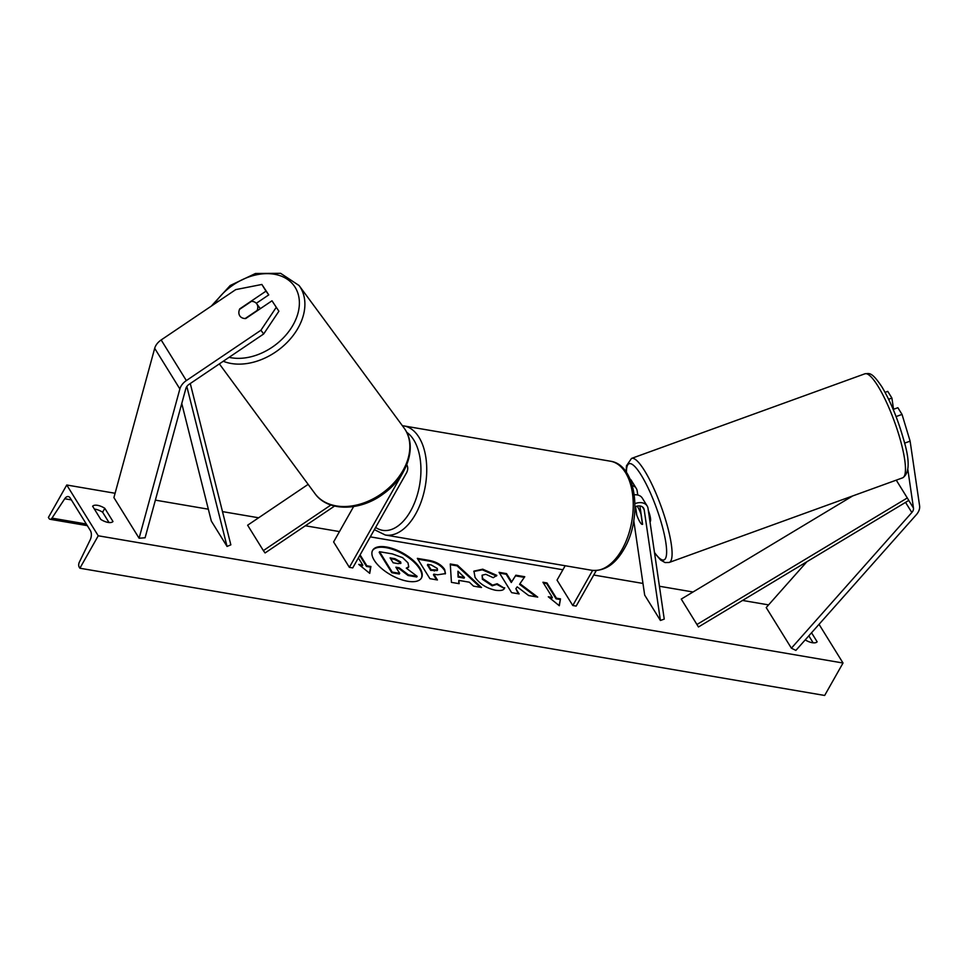 <?xml version="1.0" encoding="UTF-8"?>
<svg xmlns="http://www.w3.org/2000/svg" width="968" height="968" viewBox="0 0 968 968"><rect width="100%" height="100%" fill="white"/><g stroke="black" fill="none" stroke-linecap="round" stroke-linejoin="round"><path stroke-width="1.45" d="M330.923 505.006L263.369 550.611L247.626 525.213L308.151 484.363M353.623 506.566L333.609 541.947L349.351 567.333L352.727 567.913L406.33 473.183A12.475 8.688 148.2 0 0 406.778 464.87A12.475 8.688 148.2 0 0 406.729 464.797M349.351 567.333L402.942 472.602A8.325 5.796 148.2 0 0 403.329 471.827M334.553 506.058L265.087 552.946L263.369 550.611M266.006 291.15L261.868 284.459L268.765 294.889L266.006 291.15L239.737 308.877A10.406 7.454 -36.4 0 0 239.713 315.737A10.406 7.454 -36.4 0 0 239.955 316.1A10.406 7.454 -36.4 0 0 245.727 318.532L271.996 300.794L278.893 311.224L271.996 300.794M268.765 294.889L256.314 303.286M278.893 311.224L263.671 333.972L189.099 384.32A6.655 4.634 148.2 0 0 186.437 387.127A6.655 4.634 148.2 0 0 185.856 388.507L145.091 537.784L139.102 538.232L113.909 497.6L154.686 348.323A13.31 9.269 148.2 0 1 155.836 345.576A13.31 9.269 148.2 0 1 161.16 339.962L235.744 289.613L261.868 284.459M263.671 333.972L260.924 330.245L186.352 380.581A13.31 9.269 148.2 0 0 181.016 386.208A13.31 9.269 148.2 0 0 179.867 388.954L139.102 538.232M260.924 330.245L276.146 307.497M907.815 469.407L913.477 508.067A6.655 4.634 -31.8 0 1 912.776 511.213A6.655 4.634 -31.8 0 1 911.832 512.52L791.388 648.185L795.865 650.423L916.297 514.758A13.31 9.269 -31.8 0 0 918.184 512.132A13.31 9.269 -31.8 0 0 919.6 505.853L910.114 441.142L902.031 414.413L897.88 407.722L893.198 409.416M902.031 414.413L896.078 416.567M904.535 443.162L910.114 441.142M806.876 561.742L766.208 607.565L791.388 648.185M888.624 399.264L891.903 398.066L887.753 391.374L885.079 392.342M891.903 398.066L893.549 409.295M639.909 505.974L642.595 524.281A10.406 2.154 70.1 0 1 642.437 524.378A10.406 2.154 70.1 0 1 639.981 522.067A10.406 2.154 70.1 0 1 636.605 514.625L636.726 514.589M632.334 485.525A12.475 8.688 148.2 0 1 636.279 488.416A12.475 8.688 148.2 0 1 637.15 490.824L637.767 495.023M634.96 503.638A12.475 8.688 -31.8 0 1 647.144 505.937A12.475 8.688 -31.8 0 1 648.015 508.345L664.242 619.096L660.418 620.476L644.676 595.09L633.762 520.639M634.258 494.793A12.475 8.688 -31.8 0 1 642.268 498.06L647.144 505.937M634.984 506.796A8.325 5.796 -31.8 0 1 643.611 508.127A8.325 5.796 -31.8 0 1 644.18 509.737L660.418 620.476M636.605 514.625L635.431 506.615M629.974 478.942A12.475 8.688 -31.8 0 1 631.402 480.539L636.279 488.416M596.276 570.551L576.166 606.089L572.778 605.508L557.036 580.11L565.179 565.736M572.778 605.508L592.634 570.406M257.137 310.462L245.182 318.532A10.406 7.454 143.6 0 1 239.955 316.1A10.406 7.454 143.6 0 1 239.713 315.737A10.406 7.454 143.6 0 1 239.519 309.397L251.474 301.326A10.406 7.454 143.6 0 1 256.702 303.758A10.406 7.454 143.6 0 1 256.943 304.109A10.406 7.454 143.6 0 1 257.137 310.462L257.319 310.704M421.286 578.271A28.06 12.463 29.5 0 0 412.453 560.678A28.06 12.463 29.5 0 0 386.075 547.658A28.06 12.463 29.5 0 0 372.462 550.647M386.438 547.005A28.06 12.463 29.5 0 0 372.632 550.32A28.06 12.463 29.5 0 0 381.017 567.986A28.06 12.463 29.5 0 0 407.673 581.26A28.06 12.463 29.5 0 0 421.479 577.957A28.06 12.463 29.5 0 0 413.106 560.29A28.06 12.463 29.5 0 0 386.438 547.005M98.24 535.788L66.756 485.004L48.4 517.444L49.065 518.509A3.739 2.117 -80.3 0 0 50.082 519.284A3.739 2.117 -80.3 0 0 51.97 518.134L64.723 498.75A7.066 3.993 99.7 0 1 68.292 496.584A7.066 3.993 99.7 0 1 70.216 498.036L90.363 530.549A7.066 3.993 99.7 0 1 90.193 539.854L79.316 562.239A3.739 2.117 -80.3 0 0 79.219 567.163L79.884 568.228L98.24 535.788L843.019 663.019L819.037 624.324M768.568 604.891L742.541 600.45M693.04 591.992L659.438 586.257M642.97 583.438L593.735 575.028M562.892 569.765L370.296 536.865M339.466 531.589L305.356 525.769M258.637 517.783L222.483 511.612M208.338 509.192L155.364 500.141M115.095 493.269L66.756 485.004M482.088 575.21L482.379 579.275L492.204 585.809L496.79 584.382L504.304 588.362L504.667 587.721C504.159 590.178 501.109 591.024 495.519 590.25C486.71 588.326 479.874 584.031 475.046 577.364L473.945 571.132L482.729 569.184L496.85 575.379L493.232 577.69L485.839 574.302L482.088 575.21L482.742 578.622L492.567 585.156L497.153 583.74L504.413 588.266M444.627 569.414L445.474 573.601L437.548 574.798L433.833 574.169L437.427 579.965L429.925 578.683L417.329 558.367L428.945 560.351C436.205 561.706 441.432 564.731 444.627 569.414L445.256 573.903M519.925 583.704L524.765 576.722L515.859 575.21L511.649 581.853L506.542 573.613L499.04 572.33L511.624 592.646L519.138 593.928L515.871 588.677L517.202 586.85L528.685 595.562L537.7 597.099L519.925 583.704L519.562 584.357L536.115 596.82M92.625 506.228L100.805 519.429A10.406 4.622 29.5 0 0 108.101 522.418A10.406 4.622 29.5 0 0 112.99 521.51L104.81 508.309A10.406 4.622 29.5 0 0 92.625 506.228M811.547 632.757L817.149 641.808A10.406 4.622 -150.5 0 1 812.261 642.704A10.406 4.622 -150.5 0 1 805.219 639.884M359.83 565.3L362.419 565.736L362.782 565.094L358.729 564.392L369.728 573.359L370.913 566.486L366.848 565.784L360.096 554.894M362.782 565.094L358.366 557.955M560.496 598.865L559.31 605.738L548.299 596.784L552.365 597.474L542.927 582.24L546.981 582.942L556.431 598.176L560.496 598.865L559.081 605.557M469.335 582.191L458.844 580.401L459.171 583.68L451.427 582.361L450.277 563.981L457.477 565.215L481.532 587.503L473.534 586.136L469.335 582.191M109.009 522.538L102.608 512.205A10.406 4.622 29.5 0 0 94.404 509.095M808.825 635.819L813.168 642.825M843.019 663.019L824.663 695.46L79.884 568.228M102.608 512.205L104.81 508.309M408.52 567.054L406.814 568.555M396.372 567.998L398.804 568.422L408.097 575.512L416.772 577.001L417.147 576.347L408.46 574.871L399.167 567.768L395.876 567.2L399.699 573.371L392.173 572.088L379.553 551.724L392.391 553.914L402.603 557.641L407.976 562.844L408.738 566.752L406.27 568.143L417.147 576.347M399.699 573.371L399.336 574.024L391.81 572.729L379.19 552.377L379.553 551.724M391.81 572.729L392.173 572.088M398.804 568.422L399.167 567.768M408.097 575.512L408.46 574.871M369.498 573.177L370.55 567.127L366.485 566.437L366.848 565.784M366.485 566.437L359.733 555.547M370.55 567.127L370.913 566.486M549.413 597.679L552.002 598.127L552.365 597.474M556.431 598.176L556.068 598.817L546.617 583.583L546.981 582.942M546.617 583.583L543.411 583.038M556.068 598.817L560.121 599.519M518.267 593.783L515.871 588.677M524.317 577.364L515.496 575.851L511.286 582.506L506.179 574.254L506.542 573.613M506.179 574.254L499.524 573.129M511.286 582.506L511.649 581.853M515.496 575.851L515.859 575.21M436.568 579.82L433.47 574.811L433.833 574.169M417.825 559.165L428.57 561.004C435.83 562.36 441.057 565.385 444.264 570.067M427.771 564.38L427.408 565.034L430.736 570.406L437.221 570.563L437.318 568.458L431.292 564.985L427.771 564.38L431.099 569.753L437.596 569.922M430.736 570.406L431.099 569.753M473.788 571.471L482.366 569.825L496.487 576.033M496.79 584.382L497.153 583.74M458.735 583.607L458.844 580.401M450.326 564.707L457.102 565.856L457.477 565.215M457.102 565.856L480.225 587.274M457.937 571.217L458.082 577.085L464.12 578.126L464.483 577.472L457.937 571.217L458.457 576.444L464.483 577.472M458.082 577.085L458.457 576.444M400.631 561.912L395.029 558.742L390.104 557.895L393.141 562.783L398.102 563.63L400.897 563.243L400.631 561.912L400.268 562.553L394.666 559.383L390.6 558.693M400.619 563.521L400.268 562.553M648.306 510.378A10.406 2.154 70.1 0 1 650.085 521.595L649.964 521.643M637.113 506.119A10.406 2.154 70.1 0 1 637.791 507.123A10.406 2.154 70.1 0 1 640.961 513.984L642.486 524.354A10.406 2.154 70.1 0 1 642.437 524.378A10.406 2.154 70.1 0 1 639.981 522.067A10.406 2.154 70.1 0 1 636.811 515.206L635.553 506.566M186.836 386.498L227.056 546.448L211.314 521.05L181.766 403.511M190.273 383.522L230.844 544.839L227.056 546.448M698.46 626.974L681.254 599.083L698.46 626.974L908.758 500.444L907.294 497.951L696.996 624.469M852.699 495.931L681.254 599.083M907.294 497.951L896.259 480.14M179.867 388.954L154.686 348.323M186.352 380.581L161.16 339.962M913.477 508.067L908.758 500.444M911.832 512.52L905.54 502.38M644.18 509.737L642.425 506.893M375.632 527.439A51.171 28.883 -80.3 0 0 410.553 511.116A51.171 28.883 -80.3 0 0 406.693 432.285M402.385 425.714L403.898 425.92A55.333 31.23 99.7 0 1 426.053 458.856A55.333 31.23 99.7 0 1 415.514 514.238A55.333 31.23 99.7 0 1 385.264 535.001L591.775 570.285A55.333 31.23 -80.3 0 0 622.025 549.509A55.333 31.23 -80.3 0 0 632.564 494.14A55.333 31.23 -80.3 0 0 610.409 461.204C636.811 464.749 642.619 517.989 624.07 549.025C615.261 564.368 604.492 571.459 591.775 570.285M229.089 357.325A51.171 36.687 -36.4 0 0 283.963 337.227A51.171 36.687 -36.4 0 0 295.179 287.387A51.171 36.687 -36.4 0 0 256.75 274.743A51.171 36.687 -36.4 0 0 214.303 304.085M211.327 306.094L230.215 285.499L255.455 273.496L280.599 273.315L299.064 285.512A55.333 39.676 143.6 0 1 300.346 287.399A55.333 39.676 143.6 0 1 285.608 343.918A55.333 39.676 143.6 0 1 223.269 361.258M219.361 363.895L314.927 493.559A55.333 39.676 -36.4 0 0 381.707 493.607A55.333 39.676 -36.4 0 0 405.289 429.804A55.333 39.676 -36.4 0 0 404.007 427.916L299.064 285.512M71.366 499.887L64.723 498.75M86.309 524.003L51.97 518.134M444.3 570.128L444.663 569.474M428.57 561.004L428.945 560.351M434.293 571.011L434.656 570.358M482.366 569.825L482.729 569.184M482.342 579.215L482.705 578.574M482.379 579.275L482.742 578.622M492.204 585.809L492.567 585.156M400.232 562.493L400.595 561.851M394.666 559.383L395.029 558.742M902.612 477.841C909.751 473.328 909.993 460.236 903.325 438.564C897.578 418.406 890.427 401.175 881.896 386.861C871.732 371.748 869.53 373.394 864.896 373.805A55.333 11.483 70.1 0 1 877.915 386.063A55.333 11.483 70.1 0 1 900.905 441.965A55.333 11.483 70.1 0 1 902.612 477.841L669.227 562.456A55.333 11.483 -109.9 0 0 667.521 526.568A55.333 11.483 -109.9 0 0 644.543 470.678A55.333 11.483 -109.9 0 0 631.511 458.421L626.441 465.862L626.139 472.021M626.453 472.481A51.171 10.624 70.1 0 1 641.155 475.058A51.171 10.624 70.1 0 1 665.5 540.519A51.171 10.624 70.1 0 1 654.477 552.438M403.898 425.92L610.409 461.204M374.374 529.653L385.264 535.001M404.007 427.916L405.374 429.937C417.22 448.111 406.427 477.514 383.582 493.716C360.483 511.322 327.849 512.024 314.927 493.559M256.702 303.758L260.332 308.671M50.082 519.284L87.338 525.648M408.363 567.393L408.738 566.752M864.896 373.805L631.511 458.421M654.55 552.946L660.636 560.036L665.076 562.565L669.227 562.456"/></g></svg>
